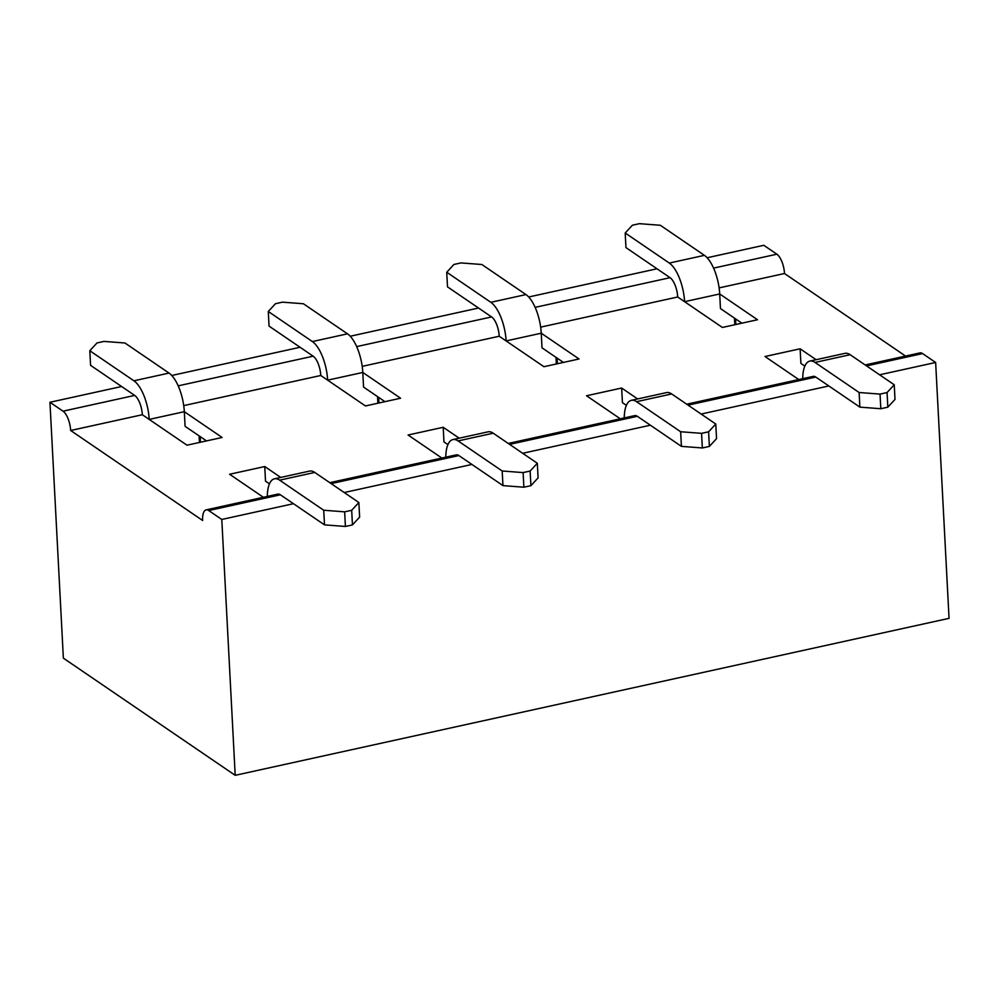 <?xml version="1.0" encoding="UTF-8"?>
<svg xmlns="http://www.w3.org/2000/svg" width="999" height="999" viewBox="0 0 999 999"><rect width="100%" height="100%" fill="white"/><g stroke="black" fill="none" stroke-linecap="round" stroke-linejoin="round"><path stroke-width="1.5" d="M707.155 257.754L763.798 245.292L776.86 254.196A15.659 6.194 77.6 0 1 784.502 273.514L719.118 287.887M63.012 411.176A15.659 6.194 77.6 0 1 70.654 430.494L202.622 520.479A15.659 6.194 77.6 0 1 206.131 509.877A15.659 6.194 77.6 0 1 208.729 510.551L221.79 519.455L235.202 775.324L63.362 658.141L49.95 402.272L63.012 411.176L134.678 395.417A15.659 6.194 77.6 0 1 142.32 414.735L70.654 430.494M268.281 311.488L312.375 341.558L347.502 333.828L303.409 303.758L282.48 302.16L275.449 303.708L268.281 311.488L269.043 326.111L313.137 356.181A15.659 6.194 77.6 0 1 320.779 375.487L183.729 405.619M446.74 272.24L490.834 302.31L525.961 294.58L481.868 264.51L460.939 262.924L453.921 264.46L446.74 272.24L447.502 286.863L491.595 316.933A15.659 6.194 77.6 0 1 499.238 336.238L362.187 366.371M625.199 232.992L669.293 263.062L704.42 255.344L660.327 225.275L639.397 223.676L632.379 225.225L625.199 232.992L625.961 247.615L670.067 277.685A15.659 6.194 77.6 0 1 677.697 296.99L540.659 327.135M280.731 477.435L264.747 466.533L265.509 481.156L269.468 483.853M264.747 466.533L229.608 474.263L263.386 497.29M459.19 438.186L443.206 427.285L408.079 435.015L441.845 458.042M637.649 398.951L621.665 388.037L586.538 395.766L620.304 418.793M816.121 359.702L800.124 348.801L764.997 356.518L798.763 379.558M905.569 356.069L784.502 273.514M677.697 296.99L722.377 327.46L757.504 319.742L719.705 293.956L684.577 301.686A31.319 12.375 -102.4 0 0 669.293 263.062M499.238 336.238L543.918 366.708L579.045 358.978L541.246 333.204L506.118 340.921A31.319 12.375 -102.4 0 0 490.834 302.31M320.779 375.487L365.459 405.956L400.587 398.226L362.787 372.452L327.647 380.169A31.319 12.375 -102.4 0 0 312.375 341.558M142.32 414.735L187 445.192L222.128 437.475L184.315 411.688L149.188 419.418A31.319 12.375 -102.4 0 0 133.903 380.794L169.043 373.077L124.95 343.007L104.021 341.408L96.99 342.957L89.81 350.736L133.903 380.794M865.171 364.947L919.979 352.897A15.659 6.194 77.6 0 1 922.577 353.571L935.638 362.475L949.05 618.344L235.202 775.324M221.79 519.455L293.456 503.696M344.218 492.532L471.928 464.448M522.689 453.284L650.386 425.212M701.148 414.048L828.845 385.964M879.607 374.8L935.638 362.475M49.95 402.272L121.616 386.513M171.766 375.487L300.075 347.265M350.237 336.238L478.533 308.029M528.696 296.99L657.005 268.781M525.961 294.58A31.319 12.375 77.6 0 1 541.246 333.204L542.007 347.827L563.411 362.425M347.502 333.828A31.319 12.375 77.6 0 1 362.787 372.452L363.549 387.063L384.952 401.66M169.043 373.077A31.319 12.375 77.6 0 1 184.315 411.688L185.09 426.311L206.493 440.909M443.206 427.285L443.968 441.908L447.927 444.605M621.665 388.037L622.427 402.659L626.385 405.357M800.124 348.801L800.898 363.424L804.844 366.121M704.42 255.344A31.319 12.375 77.6 0 1 719.705 293.956L720.466 308.579L741.882 323.177M880.044 394.106L859.115 392.507L859.877 407.13L880.806 408.728L887.836 407.18L887.062 392.557L880.044 394.106L880.806 408.728M686.7 404.195L813.186 376.386A15.659 6.194 -102.4 0 1 815.783 377.06L859.877 407.13M887.062 392.557L894.242 384.777L850.149 354.707L815.022 362.437L859.115 392.507M815.022 362.437A31.319 12.375 -102.4 0 0 809.827 361.089A31.319 12.375 -102.4 0 0 802.721 378.683M809.827 361.089L844.954 353.359A31.319 12.375 77.6 0 1 850.149 354.707M894.242 384.777L895.004 399.4L887.836 407.18M701.573 433.341L680.656 431.743L681.418 446.366L702.347 447.964L709.365 446.428L708.603 431.805L701.573 433.341L702.347 447.964M508.241 443.444L634.727 415.621A15.659 6.194 -102.4 0 1 637.325 416.296L681.418 446.366M708.603 431.805L715.784 424.026L671.69 393.956L636.55 401.685L680.656 431.743M636.55 401.685A31.319 12.375 -102.4 0 0 631.356 400.324A31.319 12.375 -102.4 0 0 624.263 417.932M631.356 400.324L666.495 392.607A31.319 12.375 77.6 0 1 671.69 393.956M715.784 424.026L716.545 438.648L709.365 446.428M523.114 472.589L502.185 470.991L502.959 485.614L523.888 487.212L530.906 485.664L530.144 471.041L523.114 472.589L523.888 487.212M329.782 482.679L456.268 454.87A15.659 6.194 -102.4 0 1 458.866 455.544L502.959 485.614M530.144 471.041L537.325 463.274L493.231 433.204L458.091 440.921L502.185 470.991M458.091 440.921A31.319 12.375 -102.4 0 0 452.897 439.572A31.319 12.375 -102.4 0 0 445.791 457.167M452.897 439.572L488.024 431.843A31.319 12.375 77.6 0 1 493.231 433.204M537.325 463.274L538.086 477.884L530.906 485.664M344.655 511.838L323.726 510.239L324.5 524.862L345.417 526.461L352.447 524.912L351.685 510.289L344.655 511.838L345.417 526.461M206.131 509.877L277.797 494.118A15.659 6.194 -102.4 0 1 280.394 494.792L324.5 524.862M351.685 510.289L358.853 502.509L314.76 472.44L279.633 480.169L323.726 510.239M279.633 480.169A31.319 12.375 -102.4 0 0 274.438 478.821A31.319 12.375 -102.4 0 0 267.332 496.416M274.438 478.821L309.565 471.091A31.319 12.375 77.6 0 1 314.76 472.44M358.853 502.509L359.628 517.132L352.447 524.912M89.81 350.736L90.584 365.347L134.678 395.417M776.86 254.196L713.586 268.119M670.067 277.685L535.114 307.367M491.595 316.933L356.655 346.603M313.137 356.181L178.197 385.851M922.577 353.571L866.545 365.896M815.783 377.06L688.086 405.132M637.325 416.296L509.627 444.38M458.866 455.544L331.168 483.628M280.394 494.792L208.729 510.551M734.814 324.725L734.477 318.132M735.851 324.5L735.551 318.868M556.356 363.973L556.018 357.367M557.392 363.748L557.092 358.104M377.897 403.221L377.547 396.615M378.933 402.984L378.633 397.352M199.438 442.457L199.088 435.864M200.462 442.232L200.175 436.6"/></g></svg>
